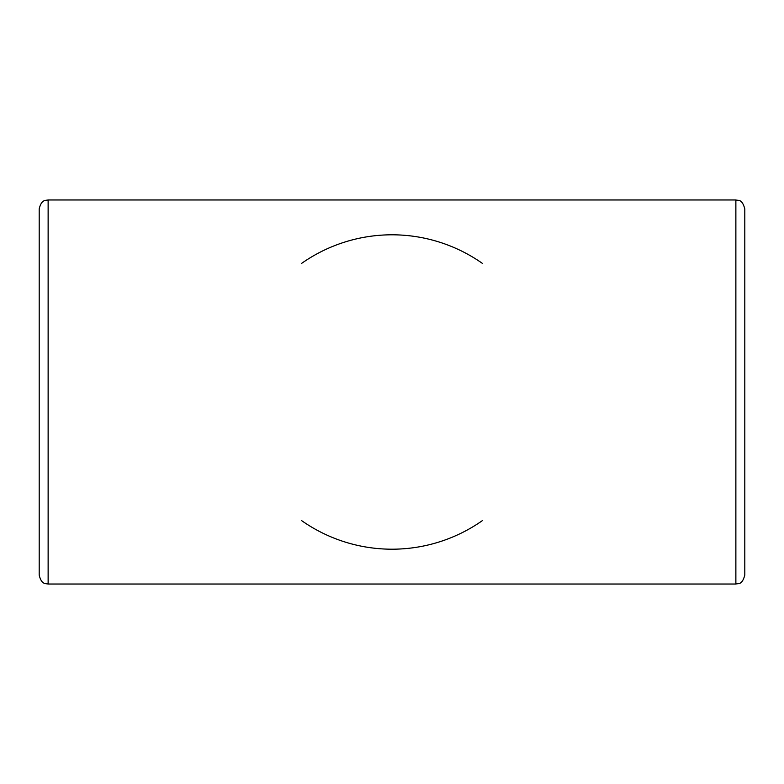 <?xml version="1.0" encoding="UTF-8"?>
<svg xmlns="http://www.w3.org/2000/svg" width="784" height="784" viewBox="0 0 784 784"><rect width="100%" height="100%" fill="white"/><g stroke="black" fill="none" stroke-linecap="round" stroke-linejoin="round"><path stroke-width="1.18" d="M39.2 208.897L39.2 575.103C41.532 584.815 45.619 583.404 48.128 584.031L48.128 199.969C45.619 200.596 41.532 199.185 39.2 208.897M301.615 263.385A157.202 157.202 0 0 1 482.385 263.385M482.385 520.615A157.202 157.202 0 0 1 301.615 520.615M735.872 584.031C738.312 583.178 741.987 585.462 744.8 575.103L744.8 208.897C741.987 198.538 738.312 200.822 735.872 199.969L735.872 584.031L48.128 584.031M735.872 199.969L48.128 199.969"/></g></svg>
